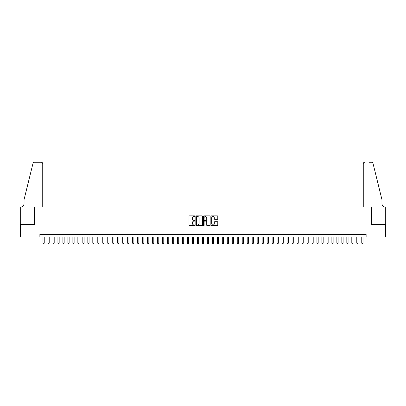 <?xml version="1.0" encoding="UTF-8"?>
<svg xmlns="http://www.w3.org/2000/svg" width="406" height="406" viewBox="0 0 406 406"><rect width="100%" height="100%" fill="white"/><g stroke="black" fill="none" stroke-linecap="round" stroke-linejoin="round"><path stroke-width="0.61" d="M195.032 216.21A0.34 0.34 0 0 0 194.687 215.87L189.495 215.87A0.487 0.487 0 0 0 189.003 216.357L189.003 225.157A0.487 0.487 0 0 0 189.495 225.645L194.687 225.645A0.34 0.34 0 0 0 195.032 225.305A0.34 0.34 0 0 0 194.687 224.96L194.017 224.96A1.563 1.563 0 0 1 192.454 223.396L192.454 222.666A1.563 1.563 0 0 1 194.017 221.097L194.687 221.097A0.34 0.34 0 0 0 195.032 220.757A0.34 0.34 0 0 0 194.687 220.412L194.017 220.412A1.563 1.563 0 0 1 192.454 218.849L192.454 218.118A1.563 1.563 0 0 1 194.017 216.55L194.687 216.55A0.34 0.34 0 0 0 195.032 216.21M217.286 219.316A0.487 0.487 0 0 0 217.778 218.824L217.778 216.357A0.487 0.487 0 0 0 217.286 215.87L211.521 215.87A0.487 0.487 0 0 0 211.029 216.357L211.029 225.157A0.487 0.487 0 0 0 211.521 225.645L217.286 225.645A0.487 0.487 0 0 0 217.778 225.157L217.778 222.173A0.487 0.487 0 0 0 217.286 221.686L214.82 221.686A0.487 0.487 0 0 0 214.332 222.173L214.332 223.655A1.309 1.309 0 0 1 213.023 224.96A1.309 1.309 0 0 1 211.714 223.655L211.714 217.86A1.309 1.309 0 0 1 213.023 216.55A1.309 1.309 0 0 1 214.332 217.86L214.332 218.824A0.487 0.487 0 0 0 214.82 219.316L217.286 219.316M39.874 236.947L20.325 236.947L20.325 224.493L34.647 224.493L34.647 207.06L371.353 207.06L371.353 224.493L385.675 224.493L385.675 236.947L366.126 236.947L366.126 234.455L39.874 234.455L39.874 236.947L366.126 236.947M202.574 216.357A0.487 0.487 0 0 0 202.081 215.87L196.316 215.87A0.487 0.487 0 0 0 195.824 216.357L195.824 225.157A0.487 0.487 0 0 0 196.316 225.645L202.081 225.645A0.487 0.487 0 0 0 202.574 225.157L202.574 216.357M203.919 215.87L209.684 215.87A0.487 0.487 0 0 1 210.176 216.357L210.176 225.157A0.487 0.487 0 0 1 209.684 225.645L207.217 225.645A0.487 0.487 0 0 1 206.73 225.157L206.73 221.59A0.487 0.487 0 0 0 206.238 221.097L204.604 221.097A0.487 0.487 0 0 0 204.111 221.59L204.111 225.305A0.34 0.34 0 0 1 203.771 225.645A0.34 0.34 0 0 1 203.426 225.305L203.426 216.357A0.487 0.487 0 0 1 203.919 215.87M196.854 216.55A0.34 0.34 0 0 0 196.509 216.895L196.509 224.619A0.34 0.34 0 0 0 196.854 224.96L197.56 224.96A1.563 1.563 0 0 0 199.128 223.396L199.128 218.118A1.563 1.563 0 0 0 197.56 216.55L196.854 216.55M206.73 217.885A1.309 1.309 0 0 0 205.421 216.576A1.309 1.309 0 0 0 204.111 217.885L204.111 219.925A0.487 0.487 0 0 0 204.604 220.412L206.238 220.412A0.487 0.487 0 0 0 206.73 219.925L206.73 217.885M42.99 236.947L42.99 243.123L44.234 243.123L44.234 236.947M44.234 243.123L43.858 243.767L43.361 243.767L42.99 243.123M42.737 207.06L42.737 163.725A1.492 1.492 0 0 0 41.245 162.233L34.444 162.233A1.492 1.492 0 0 0 32.993 163.369L24.061 199.59L24.061 203.573A3.487 3.487 0 0 1 20.574 207.06L20.3 207.06L20.3 224.493L34.571 224.493L34.571 207.06L42.737 207.06L42.737 163.725C42.645 162.826 42.148 162.324 41.245 162.233L37.108 162.233M32.993 163.369C33.373 162.547 33.373 162.547 32.993 163.369C33.373 162.547 33.373 162.547 32.993 163.369M24.061 203.573A3.487 3.487 0 0 1 20.574 207.06M363.263 207.06L363.263 163.725L363.263 207.06L371.429 207.06L371.429 224.493L385.7 224.493L385.7 207.06L385.426 207.06A3.487 3.487 0 0 1 381.939 203.573A3.487 3.487 0 0 0 385.426 207.06M379.199 188.48L373.007 163.369L381.939 199.59L381.939 203.573M368.892 162.233L371.556 162.233A1.492 1.492 0 0 1 373.007 163.369C372.627 162.547 372.627 162.547 373.007 163.369C372.627 162.547 372.627 162.547 373.007 163.369M364.755 162.233A1.492 1.492 0 0 0 363.263 163.725C363.355 162.826 363.852 162.324 364.755 162.233M47.969 236.947L47.969 243.123L49.212 243.123L49.212 236.947M49.212 243.123L48.842 243.767L48.344 243.767L47.969 243.123M52.947 236.947L52.947 243.123L54.196 243.123L54.196 236.947M54.196 243.123L53.82 243.767L53.323 243.767L52.947 243.123M57.931 236.947L57.931 243.123L59.174 243.123L59.174 236.947M59.174 243.123L58.804 243.767L58.307 243.767L57.931 243.123M62.91 236.947L62.91 243.123L64.158 243.123L64.158 236.947M64.158 243.123L63.783 243.767L63.285 243.767L62.91 243.123M67.893 236.947L67.893 243.123L69.137 243.123L69.137 236.947M69.137 243.123L68.766 243.767L68.264 243.767L67.893 243.123M72.872 236.947L72.872 243.123L74.12 243.123L74.12 236.947M74.12 243.123L73.745 243.767L73.247 243.767L72.872 243.123M77.856 236.947L77.856 243.123L79.099 243.123L79.099 236.947M79.099 243.123L78.728 243.767L78.226 243.767L77.856 243.123M82.834 236.947L82.834 243.123L84.083 243.123L84.083 236.947M84.083 243.123L83.707 243.767L83.21 243.767L82.834 243.123M87.818 236.947L87.818 243.123L89.061 243.123L89.061 236.947M89.061 243.123L88.686 243.767L88.188 243.767L87.818 243.123M92.796 236.947L92.796 243.123L94.045 243.123L94.045 236.947M94.045 243.123L93.669 243.767L93.172 243.767L92.796 243.123M97.78 236.947L97.78 243.123L99.023 243.123L99.023 236.947M99.023 243.123L98.648 243.767L98.15 243.767L97.78 243.123M102.759 236.947L102.759 243.123L104.002 243.123L104.002 236.947M104.002 243.123L103.631 243.767L103.134 243.767L102.759 243.123M107.742 236.947L107.742 243.123L108.986 243.123L108.986 236.947M108.986 243.123L108.61 243.767L108.113 243.767L107.742 243.123M112.721 236.947L112.721 243.123L113.964 243.123L113.964 236.947M113.964 243.123L113.594 243.767L113.096 243.767L112.721 243.123M117.699 236.947L117.699 243.123L118.948 243.123L118.948 236.947M118.948 243.123L118.572 243.767L118.075 243.767L117.699 243.123M122.683 236.947L122.683 243.123L123.926 243.123L123.926 236.947M123.926 243.123L123.556 243.767L123.059 243.767L122.683 243.123M127.662 236.947L127.662 243.123L128.91 243.123L128.91 236.947M128.91 243.123L128.535 243.767L128.037 243.767L127.662 243.123M132.645 236.947L132.645 243.123L133.889 243.123L133.889 236.947M133.889 243.123L133.518 243.767L133.016 243.767L132.645 243.123M137.624 236.947L137.624 243.123L138.872 243.123L138.872 236.947M138.872 243.123L138.497 243.767L137.999 243.767L137.624 243.123M142.607 236.947L142.607 243.123L143.851 243.123L143.851 236.947M143.851 243.123L143.48 243.767L142.978 243.767L142.607 243.123M147.586 236.947L147.586 243.123L148.835 243.123L148.835 236.947M148.835 243.123L148.459 243.767L147.962 243.767L147.586 243.123M152.57 236.947L152.57 243.123L153.813 243.123L153.813 236.947M153.813 243.123L153.438 243.767L152.94 243.767L152.57 243.123M157.548 236.947L157.548 243.123L158.797 243.123L158.797 236.947M158.797 243.123L158.421 243.767L157.924 243.767L157.548 243.123M162.532 236.947L162.532 243.123L163.775 243.123L163.775 236.947M163.775 243.123L163.4 243.767L162.902 243.767L162.532 243.123M167.511 236.947L167.511 243.123L168.754 243.123L168.754 236.947M168.754 243.123L168.383 243.767L167.886 243.767L167.511 243.123M172.494 236.947L172.494 243.123L173.738 243.123L173.738 236.947M173.738 243.123L173.362 243.767L172.865 243.767L172.494 243.123M177.473 236.947L177.473 243.123L178.716 243.123L178.716 236.947M178.716 243.123L178.346 243.767L177.848 243.767L177.473 243.123M182.451 236.947L182.451 243.123L183.7 243.123L183.7 236.947M183.7 243.123L183.324 243.767L182.827 243.767L182.451 243.123M187.435 236.947L187.435 243.123L188.678 243.123L188.678 236.947M188.678 243.123L188.308 243.767L187.811 243.767L187.435 243.123M192.414 236.947L192.414 243.123L193.662 243.123L193.662 236.947M193.662 243.123L193.286 243.767L192.789 243.767L192.414 243.123M197.397 236.947L197.397 243.123L198.641 243.123L198.641 236.947M198.641 243.123L198.27 243.767L197.768 243.767L197.397 243.123M202.376 236.947L202.376 243.123L203.624 243.123L203.624 236.947M203.624 243.123L203.249 243.767L202.751 243.767L202.376 243.123M207.359 236.947L207.359 243.123L208.603 243.123L208.603 236.947M208.603 243.123L208.232 243.767L207.73 243.767L207.359 243.123M212.338 236.947L212.338 243.123L213.586 243.123L213.586 236.947M213.586 243.123L213.211 243.767L212.714 243.767L212.338 243.123M217.322 236.947L217.322 243.123L218.565 243.123L218.565 236.947M218.565 243.123L218.189 243.767L217.692 243.767L217.322 243.123M222.3 236.947L222.3 243.123L223.549 243.123L223.549 236.947M223.549 243.123L223.173 243.767L222.676 243.767L222.3 243.123M227.284 236.947L227.284 243.123L228.527 243.123L228.527 236.947M228.527 243.123L228.152 243.767L227.654 243.767L227.284 243.123M232.262 236.947L232.262 243.123L233.506 243.123L233.506 236.947M233.506 243.123L233.135 243.767L232.638 243.767L232.262 243.123M237.246 236.947L237.246 243.123L238.489 243.123L238.489 236.947M238.489 243.123L238.114 243.767L237.617 243.767L237.246 243.123M242.225 236.947L242.225 243.123L243.468 243.123L243.468 236.947M243.468 243.123L243.098 243.767L242.6 243.767L242.225 243.123M247.203 236.947L247.203 243.123L248.452 243.123L248.452 236.947M248.452 243.123L248.076 243.767L247.579 243.767L247.203 243.123M252.187 236.947L252.187 243.123L253.43 243.123L253.43 236.947M253.43 243.123L253.06 243.767L252.562 243.767L252.187 243.123M257.165 236.947L257.165 243.123L258.414 243.123L258.414 236.947M258.414 243.123L258.038 243.767L257.541 243.767L257.165 243.123M262.149 236.947L262.149 243.123L263.392 243.123L263.392 236.947M263.392 243.123L263.022 243.767L262.52 243.767L262.149 243.123M267.128 236.947L267.128 243.123L268.376 243.123L268.376 236.947M268.376 243.123L268.001 243.767L267.503 243.767L267.128 243.123M272.111 236.947L272.111 243.123L273.355 243.123L273.355 236.947M273.355 243.123L272.984 243.767L272.482 243.767L272.111 243.123M277.09 236.947L277.09 243.123L278.338 243.123L278.338 236.947M278.338 243.123L277.963 243.767L277.465 243.767L277.09 243.123M282.074 236.947L282.074 243.123L283.317 243.123L283.317 236.947M283.317 243.123L282.941 243.767L282.444 243.767L282.074 243.123M287.052 236.947L287.052 243.123L288.301 243.123L288.301 236.947M288.301 243.123L287.925 243.767L287.428 243.767L287.052 243.123M292.036 236.947L292.036 243.123L293.279 243.123L293.279 236.947M293.279 243.123L292.904 243.767L292.406 243.767L292.036 243.123M297.014 236.947L297.014 243.123L298.258 243.123L298.258 236.947M298.258 243.123L297.887 243.767L297.39 243.767L297.014 243.123M301.998 236.947L301.998 243.123L303.241 243.123L303.241 236.947M303.241 243.123L302.866 243.767L302.368 243.767L301.998 243.123M306.977 236.947L306.977 243.123L308.22 243.123L308.22 236.947M308.22 243.123L307.849 243.767L307.352 243.767L306.977 243.123M311.955 236.947L311.955 243.123L313.204 243.123L313.204 236.947M313.204 243.123L312.828 243.767L312.331 243.767L311.955 243.123M316.939 236.947L316.939 243.123L318.182 243.123L318.182 236.947M318.182 243.123L317.812 243.767L317.314 243.767L316.939 243.123M321.917 236.947L321.917 243.123L323.166 243.123L323.166 236.947M323.166 243.123L322.79 243.767L322.293 243.767L321.917 243.123M326.901 236.947L326.901 243.123L328.144 243.123L328.144 236.947M328.144 243.123L327.774 243.767L327.272 243.767L326.901 243.123M331.88 236.947L331.88 243.123L333.128 243.123L333.128 236.947M333.128 243.123L332.753 243.767L332.255 243.767L331.88 243.123M336.863 236.947L336.863 243.123L338.107 243.123L338.107 236.947M338.107 243.123L337.736 243.767L337.234 243.767L336.863 243.123M341.842 236.947L341.842 243.123L343.09 243.123L343.09 236.947M343.09 243.123L342.715 243.767L342.217 243.767L341.842 243.123M346.825 236.947L346.825 243.123L348.069 243.123L348.069 236.947M348.069 243.123L347.693 243.767L347.196 243.767L346.825 243.123M351.804 236.947L351.804 243.123L353.053 243.123L353.053 236.947M353.053 243.123L352.677 243.767L352.18 243.767L351.804 243.123M356.788 236.947L356.788 243.123L358.031 243.123L358.031 236.947M358.031 243.123L357.656 243.767L357.158 243.767L356.788 243.123M361.766 236.947L361.766 243.123L363.01 243.123L363.01 236.947M363.01 243.123L362.639 243.767L362.142 243.767L361.766 243.123"/></g></svg>

